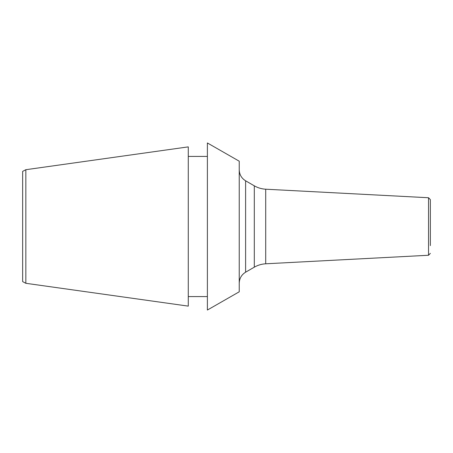 <?xml version="1.0" encoding="UTF-8"?>
<svg xmlns="http://www.w3.org/2000/svg" width="453" height="453" viewBox="0 0 453 453"><rect width="100%" height="100%" fill="white"/><g stroke="black" fill="none" stroke-linecap="round" stroke-linejoin="round"><path stroke-width="0.68" d="M239.241 226.5L239.241 291.794L207.389 310.039L207.389 142.961L239.241 161.206L239.241 226.5M188.278 226.5L188.278 306.126L25.838 283.295L25.838 169.705L188.278 146.874L188.278 226.5M25.838 169.705L22.65 171.398L22.65 281.602L25.838 283.295M430.35 245.611L430.35 199.648L428.538 197.74L265.707 189.207L265.707 263.793C261.641 264.02 257.836 265.147 254.303 267.174L245.611 272.191C241.523 274.733 239.399 278.414 239.241 283.227M265.707 263.793L428.538 255.26L428.538 197.74M265.707 189.207C261.641 188.98 257.836 187.853 254.303 185.826L254.303 267.174M245.611 272.191L245.611 180.809C241.523 178.267 239.399 174.586 239.241 169.773M188.278 296.573L207.389 296.573M188.278 156.427L207.389 156.427M428.538 255.26L430.35 253.352M254.303 185.826L245.611 180.809"/></g></svg>
